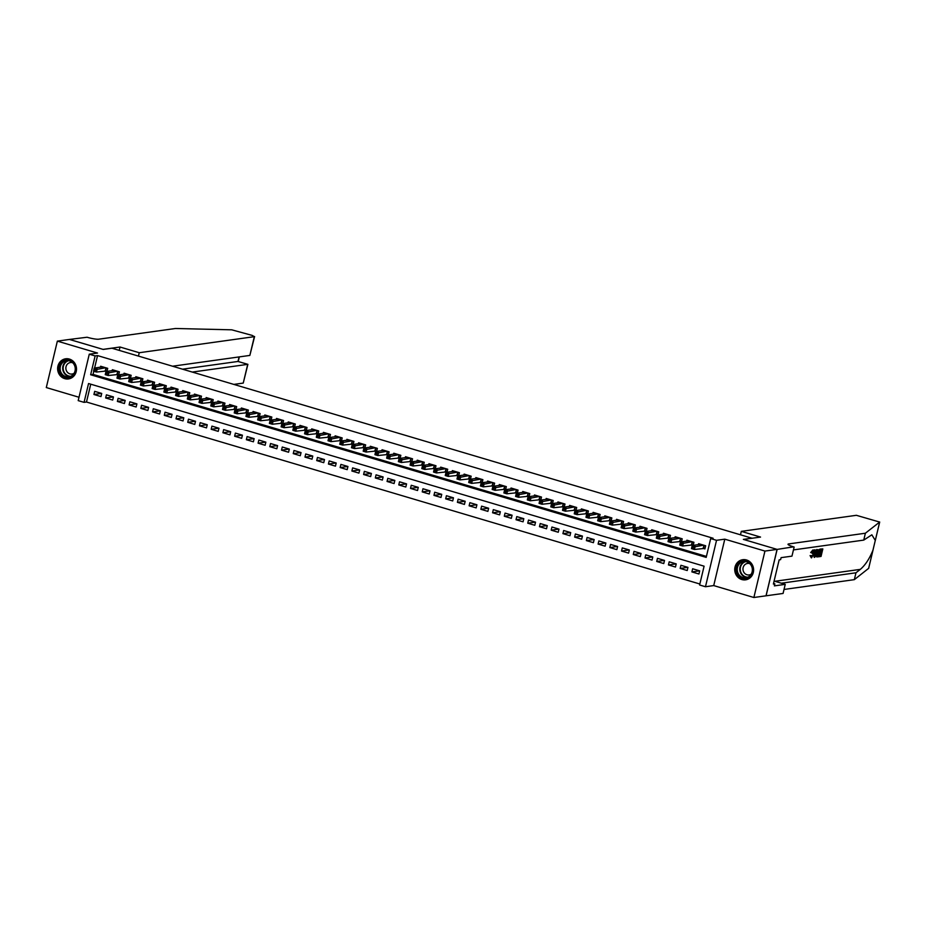 <?xml version="1.0" encoding="UTF-8"?>
<svg xmlns="http://www.w3.org/2000/svg" width="926" height="926" viewBox="0 0 926 926"><rect width="100%" height="100%" fill="white"/><g stroke="black" fill="none" stroke-linecap="round" stroke-linejoin="round"><path stroke-width="1.39" d="M64.739 378.653A10.174 9.422 -97.9 0 0 68.478 378.931A10.174 9.422 -97.9 0 0 76.499 369.578A10.174 9.422 -97.9 0 0 69.404 359.08A10.174 9.422 -97.9 0 0 65.665 358.79A10.174 9.422 -97.9 0 0 57.643 368.143A10.174 9.422 -97.9 0 0 64.739 378.653M741.842 579.549A10.174 9.422 -97.9 0 0 745.58 579.838A10.174 9.422 -97.9 0 0 753.602 570.485A10.174 9.422 -97.9 0 0 746.506 559.975A10.174 9.422 -97.9 0 0 742.768 559.698A10.174 9.422 -97.9 0 0 734.746 569.05A10.174 9.422 -97.9 0 0 741.842 579.549M84.069 402.359L78.201 400.622L89.266 354.195L95.123 355.931L90.644 374.752L706.191 557.394L710.67 538.573L716.539 540.309L705.473 586.737L699.616 585L704.096 566.18L88.549 383.538L84.069 402.359L86.488 402.023L699.848 584.005M752.097 538.249L111.942 348.222L103.203 349.438L69.496 339.437L57.354 341.127L46.3 387.554L78.999 397.254M752.109 538.168L743.37 539.383L777.076 549.384L766.022 595.812L753.88 597.502L764.945 551.074L724.792 539.163L716.539 540.309M724.792 539.163L713.726 585.579L753.88 597.502M713.726 585.579L705.473 586.737M777.076 549.384L764.945 551.074M106.976 371.384L107.694 368.34L100.656 366.256L100.436 367.182M118.702 374.868L119.419 371.824L112.382 369.74L112.162 370.666M130.427 378.34L131.145 375.308L124.107 373.213L123.887 374.139M142.141 381.825L142.87 378.78L135.833 376.697L135.613 377.623M153.866 385.297L154.596 382.264L147.558 380.169L147.338 381.095M165.592 388.781L166.321 385.737L159.284 383.653L159.064 384.579M177.317 392.265L178.047 389.221L171.009 387.126L170.789 388.052M189.043 395.738L189.772 392.693L182.735 390.61L182.515 391.536M200.768 399.222L201.498 396.178L194.46 394.094L194.24 395.02M212.494 402.694L213.223 399.65L206.185 397.567L205.966 398.493M224.219 406.178L224.949 403.134L217.911 401.051L217.691 401.977M235.945 409.651L236.674 406.618L229.636 404.523L229.416 405.449M247.67 413.135L248.388 410.091L241.362 408.007L241.142 408.933M259.396 416.607L260.113 413.575L253.087 411.48L252.867 412.406M271.121 420.091L271.839 417.047L264.813 414.964L264.581 415.89M282.847 423.576L283.564 420.531L276.527 418.436L276.307 419.362M294.572 427.048L295.29 424.004L288.252 421.92L288.032 422.846M306.286 430.532L307.015 427.488L299.978 425.393L299.758 426.319M318.012 434.005L318.741 430.96L311.703 428.877L311.483 429.803M329.737 437.489L330.466 434.444L323.429 432.361L323.209 433.287M341.462 440.961L342.192 437.917L335.154 435.833L334.934 436.759M353.188 444.445L353.917 441.401L346.88 439.318L346.66 440.244M364.913 447.918L365.643 444.885L358.605 442.79L358.385 443.716M376.639 451.402L377.368 448.358L370.331 446.274L370.111 447.2M388.364 454.874L389.094 451.842L382.056 449.747L381.836 450.673M400.09 458.358L400.819 455.314L393.781 453.231L393.562 454.157M411.815 461.842L412.533 458.798L405.507 456.703L405.287 457.629M423.541 465.315L424.258 462.271L417.232 460.187L417.013 461.113M435.266 468.799L435.984 465.755L428.958 463.671L428.738 464.597M446.992 472.272L447.709 469.227L440.683 467.144L440.452 468.07M458.717 475.756L459.435 472.711L452.397 470.628L452.177 471.554M470.443 479.228L471.16 476.195L464.123 474.1L463.903 475.026M482.157 482.712L482.886 479.668L475.848 477.584L475.628 478.51M493.882 486.185L494.611 483.152L487.574 481.057L487.354 481.983M505.608 489.669L506.337 486.625L499.299 484.541L499.079 485.467M517.333 493.153L518.062 490.109L511.025 488.014L510.805 488.94M529.059 496.625L529.788 493.581L522.75 491.498L522.53 492.424M540.784 500.109L541.513 497.065L534.476 494.97L534.256 495.896M552.509 503.582L553.239 500.538L546.201 498.454L545.981 499.38M564.235 507.066L564.964 504.022L557.927 501.938L557.707 502.864M575.96 510.539L576.69 507.494L569.652 505.411L569.432 506.337M587.686 514.023L588.404 510.978L581.378 508.895L581.158 509.821M599.411 517.495L600.129 514.462L593.103 512.367L592.883 513.293M611.137 520.979L611.855 517.935L604.828 515.851L604.609 516.777M622.862 524.452L623.58 521.419L616.554 519.324L616.322 520.25M634.588 527.936L635.305 524.892L628.268 522.808L628.048 523.734M646.313 531.42L647.031 528.376L639.993 526.281L639.773 527.207M658.027 534.892L658.756 531.848L651.719 529.765L651.499 530.691M669.753 538.376L670.482 535.332L663.444 533.249L663.224 534.175M681.478 541.849L682.207 538.805L675.17 536.721L674.95 537.647M693.204 545.333L693.933 542.289L686.895 540.205L686.675 541.131M699.593 570.833L691.896 571.909L698.933 573.993L699.674 570.856L692.648 568.772L691.896 571.909M687.868 567.36L680.17 568.425L687.208 570.52L687.949 567.383L680.923 565.288L680.17 568.425M676.142 563.876L668.445 564.953L675.482 567.036L676.223 563.899L669.197 561.816L668.445 564.953M664.417 560.404L656.719 561.469L663.757 563.564L664.509 560.427L657.472 558.332L656.719 561.469M652.691 556.92L644.994 557.996L652.031 560.08L652.784 556.943L645.746 554.859L644.994 557.996M640.966 553.435L633.268 554.512L640.306 556.607L641.058 553.47L634.021 551.375L633.268 554.512M629.252 549.963L621.543 551.039L628.58 553.123L629.333 549.986L622.295 547.903L621.543 551.039M617.526 546.479L609.817 547.555L616.855 549.639L617.607 546.514L610.57 544.419L609.817 547.555M605.801 543.006L598.103 544.083L605.129 546.166L605.882 543.03L598.844 540.946L598.103 544.083M594.075 539.522L586.378 540.599L593.404 542.682L594.156 539.545L587.119 537.462L586.378 540.599M582.35 536.05L574.652 537.126L581.678 539.21L582.431 536.073L575.393 533.989L574.652 537.126M570.624 532.566L562.927 533.642L569.965 535.726L570.705 532.589L563.668 530.505L562.927 533.642M558.899 529.093L551.202 530.158L558.239 532.253L558.98 529.116L551.942 527.021L551.202 530.158M547.173 525.609L539.476 526.686L546.514 528.769L547.254 525.632L540.217 523.549L539.476 526.686M535.448 522.137L527.751 523.202L534.788 525.297L535.529 522.16L528.503 520.065L527.751 523.202M523.722 518.653L516.025 519.729L523.063 521.813L523.803 518.676L516.777 516.592L516.025 519.729M511.997 515.169L504.3 516.245L511.337 518.34L512.078 515.203L505.052 513.108L504.3 516.245M500.272 511.696L492.574 512.773L499.612 514.856L500.353 511.719L493.326 509.636L492.574 512.773M488.546 508.212L480.849 509.288L487.886 511.372L488.639 508.235L481.601 506.152L480.849 509.288M476.821 504.739L469.123 505.816L476.161 507.899L476.913 504.763L469.876 502.679L469.123 505.816M465.107 501.255L457.398 502.332L464.435 504.415L465.188 501.279L458.15 499.195L457.398 502.332M453.381 497.783L445.672 498.848L452.71 500.943L453.462 497.806L446.425 495.711L445.672 498.848M441.656 494.299L433.958 495.375L440.984 497.459L441.737 494.322L434.699 492.238L433.958 495.375M429.93 490.826L422.233 491.891L429.259 493.986L430.011 490.849L422.974 488.754L422.233 491.891M418.205 487.342L410.507 488.419L417.533 490.502L418.286 487.365L411.248 485.282L410.507 488.419M406.479 483.858L398.782 484.935L405.808 487.03L406.56 483.893L399.523 481.798L398.782 484.935M394.754 480.386L387.056 481.462L394.094 483.546L394.835 480.409L387.797 478.325L387.056 481.462M383.028 476.902L375.331 477.978L382.369 480.062L383.109 476.936L376.072 474.841L375.331 477.978M371.303 473.429L363.605 474.506L370.643 476.589L371.384 473.452L364.346 471.369L363.605 474.506M359.577 469.945L351.88 471.021L358.918 473.105L359.658 469.968L352.632 467.885L351.88 471.021M347.852 466.472L340.155 467.549L347.192 469.632L347.933 466.496L340.907 464.412L340.155 467.549M336.126 462.988L328.429 464.065L335.467 466.148L336.207 463.012L329.181 460.928L328.429 464.065M324.401 459.516L316.704 460.581L323.741 462.676L324.494 459.539L317.456 457.444L316.704 460.581M312.675 456.032L304.978 457.108L312.016 459.192L312.768 456.055L305.73 453.971L304.978 457.108M300.95 452.559L293.253 453.624L300.29 455.719L301.043 452.582L294.005 450.487L293.253 453.624M289.236 449.075L281.527 450.152L288.565 452.235L289.317 449.098L282.28 447.015L281.527 450.152M277.511 445.591L269.802 446.668L276.839 448.763L277.592 445.626L270.554 443.531L269.802 446.668M265.785 442.119L258.088 443.195L265.114 445.279L265.866 442.142L258.829 440.058L258.088 443.195M254.06 438.635L246.362 439.711L253.388 441.795L254.141 438.658L247.103 436.574L246.362 439.711M242.334 435.162L234.637 436.239L241.663 438.322L242.415 435.185L235.378 433.102L234.637 436.239M230.609 431.678L222.911 432.755L229.937 434.838L230.69 431.701L223.652 429.618L222.911 432.755M218.883 428.206L211.186 429.27L218.223 431.366L218.964 428.229L211.927 426.134L211.186 429.27M207.158 424.721L199.46 425.798L206.498 427.881L207.239 424.745L200.201 422.661L199.46 425.798M195.432 421.249L187.735 422.314L194.773 424.409L195.513 421.272L188.476 419.177L187.735 422.314M183.707 417.765L176.009 418.841L183.047 420.925L183.788 417.788L176.762 415.705L176.009 418.841M171.981 414.281L164.284 415.357L171.322 417.452L172.062 414.316L165.036 412.22L164.284 415.357M160.256 410.808L152.559 411.885L159.596 413.968L160.337 410.831L153.311 408.748L152.559 411.885M148.53 407.324L140.833 408.401L147.871 410.484L148.623 407.359L141.585 405.264L140.833 408.401M136.805 403.852L129.108 404.928L136.145 407.012L136.898 403.875L129.86 401.791L129.108 404.928M125.079 400.368L117.382 401.444L124.42 403.528L125.172 400.391L118.134 398.307L117.382 401.444M113.366 396.895L105.657 397.972L112.694 400.055L113.447 396.918L106.409 394.835L105.657 397.972M90.736 384.186L86.488 402.023M101.721 393.434L94.683 391.351L93.931 394.488L100.969 396.571L101.721 393.434M710.67 538.573L713.101 538.237L97.554 355.596L94.602 368.004M93.815 371.268L93.075 374.417L706.422 556.41M702.857 548.296L704.906 548.898L705.658 545.773L698.621 543.678L698.401 544.604M691.132 544.812L692.972 545.368M679.406 541.34L681.247 541.884M667.681 537.856L669.521 538.4M655.955 534.383L657.796 534.927M644.23 530.899L646.07 531.443M632.504 527.426L634.356 527.97M620.779 523.942L622.631 524.486M609.065 520.47L610.905 521.014M597.339 516.986L599.18 517.53M585.614 513.502L587.454 514.057M573.889 510.029L575.729 510.573M562.163 506.545L564.003 507.101M550.438 503.073L552.278 503.617M538.712 499.589L540.553 500.133M526.987 496.116L528.827 496.66M515.261 492.632L517.102 493.176M503.536 489.16L505.376 489.704M491.81 485.675L493.651 486.219M480.085 482.191L481.925 482.747M468.359 478.719L470.2 479.263M456.634 475.235L458.486 475.79M444.908 471.762L446.76 472.306M433.194 468.278L435.035 468.822M421.469 464.806L423.309 465.35M409.743 461.322L411.584 461.866M398.018 457.849L399.858 458.393M386.292 454.365L388.133 454.909M374.567 450.893L376.407 451.437M362.842 447.408L364.682 447.952M351.116 443.924L352.956 444.48M339.391 440.452L341.231 440.996M327.665 436.968L329.506 437.523M315.94 433.495L317.78 434.039M304.214 430.011L306.055 430.555M292.489 426.539L294.329 427.083M280.763 423.055L282.615 423.599M269.038 419.582L270.89 420.126M257.324 416.098L259.164 416.642M245.598 412.614L247.439 413.17M233.873 409.142L235.713 409.686M222.147 405.657L223.988 406.213M210.422 402.185L212.262 402.729M198.696 398.701L200.537 399.245M186.971 395.228L188.811 395.772M175.245 391.744L177.086 392.288M163.52 388.272L165.36 388.816M151.795 384.788L153.635 385.332M140.069 381.315L141.909 381.859M128.344 377.831L130.184 378.375M116.618 374.347L118.459 374.903M104.893 370.875L106.745 371.419M89.266 354.195L97.519 353.049L57.354 341.127M97.554 355.596L95.123 355.931M93.075 374.417L90.644 374.752M101.64 393.411L93.931 394.488M705.045 548.354L694.407 549.477L691.479 548.609L692.22 545.472L700.669 544.291M692.254 546.757L692.22 545.472L695.16 546.34L694.407 549.477L693.123 548.354L693.424 547.104L692.254 546.757L691.953 548.007L693.123 548.354M703.61 545.159L693.424 547.104M691.479 548.609L691.953 548.007M742.351 561.202A8.797 8.149 82.1 0 1 752.421 567.511A8.797 8.149 82.1 0 1 746.773 578.218A8.797 8.149 82.1 0 1 736.702 571.909A8.797 8.149 82.1 0 1 742.351 561.202M746.854 577.558A8.149 7.547 -97.9 0 0 752.201 568.136A8.149 7.547 -97.9 0 0 743.682 561.607A8.149 7.547 -97.9 0 0 742.756 561.804A8.149 7.547 -97.9 0 0 737.409 571.226A8.149 7.547 -97.9 0 0 745.928 577.755A8.149 7.547 -97.9 0 0 746.854 577.558M749.736 563.621A5.799 5.371 -97.9 0 0 743.08 570.289A5.799 5.371 -97.9 0 0 751.206 574.166M744.411 559.628A10.105 9.364 -97.9 0 0 743.161 559.709A10.105 9.364 -97.9 0 0 742.027 559.941A10.105 9.364 -97.9 0 0 735.394 571.631A10.105 9.364 -97.9 0 0 745.962 579.722A10.105 9.364 -97.9 0 0 747.097 579.479A10.105 9.364 -97.9 0 0 747.178 579.456M65.248 360.295A8.797 8.149 82.1 0 1 75.319 366.603A8.797 8.149 82.1 0 1 69.67 377.322A8.797 8.149 82.1 0 1 59.6 371.013A8.797 8.149 82.1 0 1 65.248 360.295M69.751 376.65A8.149 7.547 -97.9 0 0 75.099 367.228A8.149 7.547 -97.9 0 0 66.579 360.7A8.149 7.547 -97.9 0 0 65.653 360.897A8.149 7.547 -97.9 0 0 60.306 370.319A8.149 7.547 -97.9 0 0 68.825 376.847A8.149 7.547 -97.9 0 0 69.751 376.65M72.633 362.714A5.799 5.371 -97.9 0 0 65.977 369.381A5.799 5.371 -97.9 0 0 74.103 373.259M67.32 358.721A10.105 9.364 -97.9 0 0 66.059 358.802A10.105 9.364 -97.9 0 0 64.924 359.045A10.105 9.364 -97.9 0 0 58.292 370.724A10.105 9.364 -97.9 0 0 68.86 378.815A10.105 9.364 -97.9 0 0 69.994 378.572A10.105 9.364 -97.9 0 0 70.087 378.549M822.832 548.91L821.038 556.433L818.989 556.723L819.197 555.855L820.841 555.623L821.385 553.308L819.857 553.516L820.066 552.648L821.593 552.44L822.219 549.836L820.494 550.067L820.702 549.199L822.832 548.91L820.181 549.049A16.981 15.73 -97.9 0 0 820.077 549.257M821.385 549.951A16.981 15.73 -97.9 0 0 820.656 552.162L819.417 552.336M820.378 553.447A16.981 15.73 -97.9 0 0 820.147 555.415L818.63 555.623M816.57 556.433L816.848 553.424L819.105 549.431L820.147 549.28L818.352 556.804L816.825 556.792M820.147 549.28L819.105 549.431M811.581 552.81L813.641 550.148L812.854 549.986L810.69 552.544L811.928 552.996L810.69 552.544M810.933 555.82L810.076 555.565L811.326 557.846L810.933 555.82L810.076 555.565M868.634 568.356L854.328 579.653L855.96 572.789L860.335 569.363C865.324 565.091 869.537 558.679 872.975 550.125L875.29 540.425L871.852 534.811L863.75 540.101L793.443 549.905M868.6 568.483L873.114 549.639M875.22 540.796L879.654 522.067L865.382 533.226L788.674 543.932A9.121 1.331 13.4 0 0 788.003 544.256A9.121 1.331 13.4 0 0 793.489 546.838L777.145 549.407L743.543 539.441L760.535 537.068L741.309 531.362L856.376 515.307L879.654 522.067M817.635 549.627L814.683 557.325L814.857 550.021L815.065 552.232L816.315 552.058L817.635 549.627L816.663 549.535L815.111 551.838M815.297 549.963L814.324 549.859L814.07 550.727M813.537 554.778L814.22 557.383M740.511 534.719L741.309 531.362M794.138 547.034L791.962 556.132L781.093 557.649L780.606 559.651L779.16 559.86L773.384 584.075L774.842 583.866L774.367 585.88L785.236 584.352L783.072 593.45L766.022 595.812M766.08 595.823L777.145 549.407M863.75 540.101L865.382 533.226M854.328 579.653L784.021 589.457M781.324 583.195L855.96 572.789M785.236 584.352L774.101 581.053M774.842 583.866L773.523 583.473M811.396 555.531L811.766 556.977L813.375 553.922L813.202 550.993L811.928 552.996M813.375 553.922L812.438 553.644M812.854 549.986L813.364 550.137C814.209 550.206 814.348 551.456 813.78 553.864L811.535 557.857M815.193 555.068L815.98 552.938L814.984 553.077L814.811 554.952M816.315 552.058L815.436 551.792M817.357 556.943L816.315 556.746M819.533 550.206L818.109 550.924L817.114 555.994L818.144 555.994L819.533 550.206M816.848 553.424L816.246 553.239M818.688 550.357A16.981 15.73 -97.9 0 0 817.45 555.785L817.033 555.843M818.144 555.994L817.45 555.785M821.593 552.44L820.656 552.162M820.066 552.648L819.394 552.452M819.857 553.516L819.186 553.32M820.841 555.623L820.147 555.415M819.197 555.855L818.619 555.681M233.884 384.394L243.249 383.086L247.717 364.335L237.994 361.453L239.07 356.927M192.307 372.067L247.89 364.335L237.994 361.453L182.572 369.173M120.021 347.019L139.247 352.725L254.314 336.67L252.254 335.42L231.72 329.818L175.384 328.498L98.677 339.205A9.121 1.331 -166.6 0 1 87.079 337.238L69.427 339.448L103.029 349.38L120.021 347.019L119.222 350.375M139.247 352.725L138.449 356.082M172.572 366.21L249.846 355.422L254.314 336.67M247.89 364.335L243.249 383.086M254.604 336.532L249.846 355.422M693.319 544.882L682.682 545.993L679.753 545.125L680.506 541.988L688.944 540.807M680.529 543.273L680.506 541.988L683.434 542.856L682.682 545.993L681.397 544.882L681.698 543.631L680.529 543.273L680.228 544.534L681.397 544.882M691.884 541.675L681.698 543.631M679.753 545.125L680.228 544.534M681.594 541.397L670.956 542.52L668.028 541.641L668.78 538.504L677.219 537.335M668.803 539.8L668.78 538.504L671.709 539.383L670.956 542.52L669.672 541.397L669.973 540.147L668.803 539.8L668.503 541.05L669.672 541.397M680.159 538.203L669.973 540.147M668.028 541.641L668.503 541.05M669.868 537.925L659.231 539.036L656.303 538.168L657.055 535.031L665.493 533.851M657.078 536.316L657.055 535.031L659.983 535.899L659.231 539.036L657.946 537.925L658.247 536.663L657.078 536.316L656.777 537.578L657.946 537.925M668.433 534.719L658.247 536.663M656.303 538.168L656.777 537.578M658.143 534.441L647.505 535.564L644.577 534.684L645.329 531.547L653.779 530.378M645.353 532.844L645.329 531.547L648.258 532.427L647.505 535.564L646.221 534.441L646.522 533.191L645.353 532.844L645.052 534.094L646.221 534.441M656.708 531.246L646.522 533.191M644.577 534.684L645.052 534.094M646.417 530.957L635.792 532.08L632.852 531.211L633.604 528.075L642.054 526.894M633.627 529.359L633.604 528.075L636.532 528.943L635.792 532.08L634.495 530.968L634.796 529.707L633.627 529.359L633.326 530.621L634.495 530.968M644.982 527.762L634.796 529.707M632.852 531.211L633.326 530.621M634.692 527.484L624.066 528.596L621.126 527.727L621.878 524.591L630.328 523.41M621.902 525.887L621.878 524.591L624.807 525.459L624.066 528.596L622.77 527.484L623.071 526.234L621.902 525.887L621.601 527.137L622.77 527.484M633.257 524.29L623.071 526.234M621.126 527.727L621.601 527.137M622.966 524L612.341 525.123L609.401 524.255L610.153 521.118L618.603 519.937M610.176 522.403L610.153 521.118L613.081 521.986L612.341 525.123L611.056 524.012L611.345 522.75L610.176 522.403L609.875 523.665L611.056 524.012M621.531 520.806L611.345 522.75M609.401 524.255L609.875 523.665M611.241 520.528L600.615 521.639L597.675 520.771L598.428 517.634L606.877 516.453M598.451 518.93L598.428 517.634L601.356 518.502L600.615 521.639L599.33 520.528L599.62 519.278L598.451 518.93L598.15 520.18L599.33 520.528M609.806 517.333L599.62 519.278M597.675 520.771L598.15 520.18M599.516 517.044L588.89 518.166L585.961 517.298L586.702 514.161L595.152 512.981M586.725 515.446L586.702 514.161L589.63 515.03L588.89 518.166L587.605 517.055L587.894 515.794L586.725 515.446L586.424 516.696L587.605 517.055M598.08 513.849L587.894 515.794M585.961 517.298L586.424 516.696M587.79 513.571L577.164 514.682L574.236 513.814L574.977 510.677L583.426 509.497M575 511.974L574.977 510.677L577.905 511.546L577.164 514.682L575.879 513.571L576.18 512.321L575 511.974L574.699 513.224L575.879 513.571M586.355 510.365L576.18 512.321M574.236 513.814L574.699 513.224M576.065 510.087L565.439 511.21L562.51 510.342L563.251 507.205L571.701 506.024M563.274 508.49L563.251 507.205L566.18 508.073L565.439 511.21L564.154 510.087L564.455 508.837L563.274 508.49L562.973 509.74L564.154 510.087M574.629 506.892L564.455 508.837M562.51 510.342L562.973 509.74M564.339 506.615L553.713 507.726L550.785 506.858L551.526 503.721L559.975 502.54M551.549 505.006L551.526 503.721L554.466 504.589L553.713 507.726L552.428 506.615L552.729 505.353L551.549 505.006L551.259 506.267L552.428 506.615M562.904 503.408L552.729 505.353M550.785 506.858L551.259 506.267M552.614 503.131L541.988 504.253L539.059 503.374L539.8 500.237L548.25 499.068M539.823 501.533L539.8 500.237L542.74 501.116L541.988 504.253L540.703 503.131L541.004 501.88L539.823 501.533L539.534 502.783L540.703 503.131M551.178 499.936L541.004 501.88M539.059 503.374L539.534 502.783M540.888 499.646L530.262 500.769L527.334 499.901L528.075 496.764L536.524 495.584M528.109 498.049L528.075 496.764L531.015 497.632L530.262 500.769L528.977 499.658L529.278 498.396L528.109 498.049L527.808 499.311L528.977 499.658M539.453 496.452L529.278 498.396M527.334 499.901L527.808 499.311M529.174 496.174L518.537 497.285L515.608 496.417L516.361 493.28L524.799 492.111M516.384 494.577L516.361 493.28L519.289 494.148L518.537 497.285L517.252 496.174L517.553 494.924L516.384 494.577L516.083 495.827L517.252 496.174M527.739 492.979L517.553 494.924M515.608 496.417L516.083 495.827M517.449 492.69L506.811 493.813L503.883 492.945L504.635 489.808L513.073 488.627M504.658 491.093L504.635 489.808L507.564 490.676L506.811 493.813L505.527 492.701L505.827 491.44L504.658 491.093L504.357 492.354L505.527 492.701M516.014 489.495L505.827 491.44M503.883 492.945L504.357 492.354M505.723 489.217L495.086 490.329L492.157 489.46L492.91 486.324L501.348 485.143M492.933 487.62L492.91 486.324L495.838 487.192L495.086 490.329L493.801 489.217L494.102 487.967L492.933 487.62L492.632 488.87L493.801 489.217M504.288 486.023L494.102 487.967M492.157 489.46L492.632 488.87M493.998 485.733L483.36 486.856L480.432 485.988L481.184 482.851L489.634 481.67M481.207 484.136L481.184 482.851L484.113 483.719L483.36 486.856L482.076 485.745L482.377 484.483L481.207 484.136L480.907 485.398L482.076 485.745M492.563 482.539L482.377 484.483M480.432 485.988L480.907 485.398M482.272 482.261L471.635 483.372L468.706 482.504L469.459 479.367L477.909 478.186M469.482 480.663L469.459 479.367L472.387 480.235L471.635 483.372L470.35 482.261L470.651 481.011L469.482 480.663L469.181 481.914L470.35 482.261M480.837 479.055L470.651 481.011M468.706 482.504L469.181 481.914M470.547 478.777L459.921 479.899L456.981 479.031L457.733 475.895L466.183 474.714M457.757 477.179L457.733 475.895L460.662 476.763L459.921 479.899L458.625 478.777L458.926 477.527L457.757 477.179L457.456 478.429L458.625 478.777M469.112 475.582L458.926 477.527M456.981 479.031L457.456 478.429M458.821 475.304L448.196 476.415L445.256 475.547L446.008 472.41L454.458 471.23M446.031 473.695L446.008 472.41L448.936 473.279L448.196 476.415L446.899 475.304L447.2 474.054L446.031 473.695L445.73 474.957L446.899 475.304M457.386 472.098L447.2 474.054M445.256 475.547L445.73 474.957M447.096 471.82L436.47 472.943L433.53 472.063L434.282 468.926L442.732 467.757M434.306 470.223L434.282 468.926L437.211 469.806L436.47 472.943L435.185 471.82L435.475 470.57L434.306 470.223L434.005 471.473L435.185 471.82M445.661 468.625L435.475 470.57M433.53 472.063L434.005 471.473M435.37 468.348L424.745 469.459L421.805 468.591L422.557 465.454L431.007 464.273M422.58 466.739L422.557 465.454L425.485 466.322L424.745 469.459L423.46 468.348L423.749 467.086L422.58 466.739L422.279 468L423.46 468.348M433.935 465.141L423.749 467.086M421.805 468.591L422.279 468M423.645 464.864L413.019 465.986L410.091 465.107L410.831 461.97L419.281 460.801M410.855 463.266L410.831 461.97L413.76 462.85L413.019 465.986L411.734 464.864L412.024 463.613L410.855 463.266L410.554 464.516L411.734 464.864M422.21 461.669L412.024 463.613M410.091 465.107L410.554 464.516M411.92 461.38L401.294 462.502L398.365 461.634L399.106 458.497L407.556 457.317M399.129 459.782L399.106 458.497L402.034 459.365L401.294 462.502L400.009 461.391L400.31 460.129L399.129 459.782L398.828 461.044L400.009 461.391M410.484 458.185L400.31 460.129M398.365 461.634L398.828 461.044M400.194 457.907L389.568 459.018L386.64 458.15L387.381 455.013L395.83 453.833M387.404 456.31L387.381 455.013L390.309 455.881L389.568 459.018L388.283 457.907L388.584 456.657L387.404 456.31L387.114 457.56L388.283 457.907M398.759 454.712L388.584 456.657M386.64 458.15L387.114 457.56M388.469 454.423L377.843 455.546L374.914 454.678L375.655 451.541L384.105 450.36M375.678 452.826L375.655 451.541L378.595 452.409L377.843 455.546L376.558 454.435L376.859 453.173L375.678 452.826L375.389 454.087L376.558 454.435M387.033 451.228L376.859 453.173M374.914 454.678L375.389 454.087M376.743 450.95L366.117 452.062L363.189 451.194L363.93 448.057L372.379 446.876M363.953 449.353L363.93 448.057L366.87 448.925L366.117 452.062L364.832 450.95L365.133 449.7L363.953 449.353L363.663 450.603L364.832 450.95M375.308 447.756L365.133 449.7M363.189 451.194L363.663 450.603M365.018 447.466L354.392 448.589L351.463 447.721L352.204 444.584L360.654 443.404M352.239 445.869L352.204 444.584L355.144 445.452L354.392 448.589L353.107 447.478L353.408 446.216L352.239 445.869L351.938 447.119L353.107 447.478M363.582 444.272L353.408 446.216M351.463 447.721L351.938 447.119M353.304 443.994L342.666 445.105L339.738 444.237L340.49 441.1L348.928 439.919M340.513 442.397L340.49 441.1L343.419 441.968L342.666 445.105L341.381 443.994L341.682 442.744L340.513 442.397L340.212 443.647L341.381 443.994M351.868 440.788L341.682 442.744M339.738 444.237L340.212 443.647M341.578 440.51L330.941 441.633L328.012 440.764L328.765 437.628L337.203 436.447M328.788 438.912L328.765 437.628L331.693 438.496L330.941 441.633L329.656 440.51L329.957 439.26L328.788 438.912L328.487 440.163L329.656 440.51M340.143 437.315L329.957 439.26M328.012 440.764L328.487 440.163M329.853 437.037L319.215 438.148L316.287 437.28L317.039 434.144L325.477 432.963M317.062 435.428L317.039 434.144L319.968 435.012L319.215 438.148L317.931 437.037L318.231 435.776L317.062 435.428L316.761 436.69L317.931 437.037M328.417 433.831L318.231 435.776M316.287 437.28L316.761 436.69M318.127 433.553L307.49 434.676L304.561 433.796L305.314 430.659L313.764 429.49M305.337 431.956L305.314 430.659L308.242 431.539L307.49 434.676L306.205 433.553L306.506 432.303L305.337 431.956L305.036 433.206L306.205 433.553M316.692 430.358L306.506 432.303M304.561 433.796L305.036 433.206M306.402 430.069L295.764 431.192L292.836 430.324L293.588 427.187L302.038 426.006M293.611 428.472L293.588 427.187L296.517 428.055L295.764 431.192L294.48 430.081L294.781 428.819L293.611 428.472L293.31 429.733L294.48 430.081M304.967 426.874L294.781 428.819M292.836 430.324L293.31 429.733M294.676 426.597L284.05 427.708L281.11 426.84L281.863 423.703L290.313 422.534M281.886 424.999L281.863 423.703L284.791 424.571L284.05 427.708L282.754 426.597L283.055 425.347L281.886 424.999L281.585 426.249L282.754 426.597M293.241 423.402L283.055 425.347M281.11 426.84L281.585 426.249M282.951 423.113L272.325 424.235L269.385 423.367L270.137 420.23L278.587 419.05M270.161 421.515L270.137 420.23L273.066 421.099L272.325 424.235L271.029 423.124L271.33 421.862L270.161 421.515L269.86 422.777L271.029 423.124M281.516 419.918L271.33 421.862M269.385 423.367L269.86 422.777M271.225 419.64L260.6 420.751L257.659 419.883L258.412 416.746L266.862 415.566M258.435 418.043L258.412 416.746L261.34 417.614L260.6 420.751L259.315 419.64L259.604 418.39L258.435 418.043L258.134 419.293L259.315 419.64M269.79 416.445L259.604 418.39M257.659 419.883L258.134 419.293M259.5 416.156L248.874 417.279L245.946 416.411L246.686 413.274L255.136 412.093M246.71 414.559L246.686 413.274L249.615 414.142L248.874 417.279L247.589 416.168L247.879 414.906L246.71 414.559L246.409 415.82L247.589 416.168M258.065 412.961L247.879 414.906M245.946 416.411L246.409 415.82M247.774 412.683L237.149 413.795L234.22 412.927L234.961 409.79L243.411 408.609M234.984 411.086L234.961 409.79L237.889 410.658L237.149 413.795L235.864 412.683L236.153 411.433L234.984 411.086L234.683 412.336L235.864 412.683M246.339 409.477L236.153 411.433M234.22 412.927L234.683 412.336M236.049 409.199L225.423 410.322L222.495 409.454L223.235 406.317L231.685 405.137M223.259 407.602L223.235 406.317L226.164 407.185L225.423 410.322L224.138 409.199L224.439 407.949L223.259 407.602L222.958 408.852L224.138 409.199M234.614 406.005L224.439 407.949M222.495 409.454L222.958 408.852M224.323 405.727L213.698 406.838L210.769 405.97L211.51 402.833L219.96 401.652M211.533 404.118L211.51 402.833L214.438 403.701L213.698 406.838L212.413 405.727L212.714 404.477L211.533 404.118L211.244 405.38L212.413 405.727M222.888 402.521L212.714 404.477M210.769 405.97L211.244 405.38M212.598 402.243L201.972 403.366L199.044 402.486L199.784 399.349L208.234 398.18M199.808 400.645L199.784 399.349L202.725 400.229L201.972 403.366L200.687 402.243L200.988 400.993L199.808 400.645L199.518 401.896L200.687 402.243M211.163 399.048L200.988 400.993M199.044 402.486L199.518 401.896M200.873 398.77L190.247 399.882L187.318 399.013L188.059 395.877L196.509 394.696M188.082 397.161L188.059 395.877L190.999 396.745L190.247 399.882L188.962 398.77L189.263 397.509L188.082 397.161L187.793 398.423L188.962 398.77M199.437 395.564L189.263 397.509M187.318 399.013L187.793 398.423M189.147 395.286L178.521 396.409L175.593 395.529L176.334 392.392L184.783 391.223M176.368 393.689L176.334 392.392L179.274 393.272L178.521 396.409L177.236 395.286L177.537 394.036L176.368 393.689L176.067 394.939L177.236 395.286M187.723 392.092L177.537 394.036M175.593 395.529L176.067 394.939M177.433 391.802L166.796 392.925L163.867 392.057L164.62 388.92L173.058 387.739M164.643 390.205L164.62 388.92L167.548 389.788L166.796 392.925L165.511 391.814L165.812 390.552L164.643 390.205L164.342 391.466L165.511 391.814M175.998 388.607L165.812 390.552M163.867 392.057L164.342 391.466M165.708 388.33L155.07 389.441L152.142 388.573L152.894 385.436L161.332 384.255M152.917 386.732L152.894 385.436L155.823 386.304L155.07 389.441L153.785 388.33L154.086 387.08L152.917 386.732L152.616 387.982L153.785 388.33M164.272 385.135L154.086 387.08M152.142 388.573L152.616 387.982M153.982 384.846L143.345 385.968L140.416 385.1L141.169 381.963L149.607 380.783M141.192 383.248L141.169 381.963L144.097 382.832L143.345 385.968L142.06 384.857L142.361 383.595L141.192 383.248L140.891 384.51L142.06 384.857M152.547 381.651L142.361 383.595M140.416 385.1L140.891 384.51M142.257 381.373L131.619 382.484L128.691 381.616L129.443 378.479L137.893 377.299M129.466 379.776L129.443 378.479L132.372 379.347L131.619 382.484L130.334 381.373L130.635 380.123L129.466 379.776L129.165 381.026L130.334 381.373M140.821 378.178L130.635 380.123M128.691 381.616L129.165 381.026M130.531 377.889L119.894 379.012L116.965 378.144L117.718 375.007L126.168 373.826M117.741 376.292L117.718 375.007L120.646 375.875L119.894 379.012L118.609 377.901L118.91 376.639L117.741 376.292L117.44 377.542L118.609 377.901M129.096 374.694L118.91 376.639M116.965 378.144L117.44 377.542M118.806 374.417L108.18 375.528L105.24 374.66L105.992 371.523L114.442 370.342M106.015 372.819L105.992 371.523L108.921 372.391L108.18 375.528L106.884 374.417L107.184 373.166L106.015 372.819L105.714 374.069L106.884 374.417M117.371 371.21L107.184 373.166M105.24 374.66L105.714 374.069M107.08 370.932L96.454 372.055L93.514 371.187L94.267 368.05L102.717 366.87M94.29 369.335L94.267 368.05L97.195 368.918L96.454 372.055L95.158 370.932L95.459 369.682L94.29 369.335L93.989 370.585L95.158 370.932M105.645 367.738L95.459 369.682M93.514 371.187L93.989 370.585M704.2 545.333L703.517 548.238M703.957 545.264L703.251 548.238M745.754 561.631A7.883 7.304 -97.9 0 0 745.592 561.677A7.883 7.304 -97.9 0 0 740.349 570.393A7.883 7.304 -97.9 0 0 747.919 577.164M747.178 577.454A8.149 7.547 82.1 0 1 739.851 570.37A8.149 7.547 82.1 0 1 744.955 561.55M68.651 360.723A7.883 7.304 -97.9 0 0 68.489 360.77A7.883 7.304 -97.9 0 0 63.257 369.486A7.883 7.304 -97.9 0 0 70.827 376.257M70.075 376.546A8.149 7.547 82.1 0 1 62.76 369.462A8.149 7.547 82.1 0 1 67.853 360.642M860.335 569.363L774.877 581.285M788.466 544.835L788.674 543.932M692.474 541.86L691.791 544.766M692.231 541.779L691.525 544.766M680.749 538.376L680.066 541.282M680.506 538.307L679.8 541.282M669.023 534.904L668.34 537.809M668.78 534.823L668.074 537.809M657.31 531.42L656.615 534.325M657.055 531.35L656.349 534.325M645.584 527.947L644.89 530.841M645.329 527.866L644.623 530.841M633.859 524.463L633.164 527.369M633.604 524.394L632.898 527.369M622.133 520.979L621.439 523.885M621.878 520.91L621.172 523.885M610.408 517.507L609.713 520.412M610.153 517.437L609.447 520.412M598.682 514.023L597.988 516.928M598.428 513.953L597.721 516.928M586.957 510.55L586.262 513.455M586.714 510.469L585.996 513.455M575.231 507.066L574.537 509.971M574.988 506.997L574.27 509.971M563.506 503.594L562.811 506.499M563.263 503.512L562.545 506.499M551.78 500.109L551.086 503.015M551.537 500.04L550.82 503.015M540.055 496.637L539.36 499.542M539.812 496.556L539.094 499.542M528.329 493.153L527.646 496.058M528.086 493.083L527.38 496.058M516.604 489.669L515.921 492.574M516.361 489.599L515.655 492.574M504.878 486.196L504.195 489.102M504.635 486.127L503.929 489.102M493.164 482.712L492.47 485.618M492.91 482.643L492.204 485.618M481.439 479.24L480.744 482.145M481.184 479.159L480.478 482.145M469.714 475.756L469.019 478.661M469.459 475.686L468.753 478.661M457.988 472.283L457.294 475.188M457.733 472.202L457.027 475.188M446.263 468.799L445.568 471.704M446.008 468.73L445.302 471.704M434.537 465.327L433.843 468.232M434.282 465.246L433.576 468.232M422.812 461.842L422.117 464.748M422.557 461.773L421.851 464.748M411.086 458.37L410.392 461.264M410.843 458.289L410.125 461.264M399.361 454.886L398.666 457.791M399.118 454.816L398.4 457.791M387.635 451.402L386.941 454.307M387.392 451.332L386.674 454.307M375.91 447.929L375.215 450.835M375.667 447.86L374.949 450.835M364.184 444.445L363.49 447.351M363.941 444.376L363.224 447.351M352.459 440.973L351.776 443.878M352.216 440.892L351.51 443.878M340.733 437.489L340.05 440.394M340.49 437.419L339.784 440.394M329.008 434.016L328.325 436.922M328.765 433.935L328.059 436.922M317.294 430.532L316.599 433.437M317.039 430.463L316.333 433.437M305.568 427.06L304.874 429.965M305.314 426.979L304.608 429.965M293.843 423.576L293.148 426.481M293.588 423.506L292.882 426.481M282.117 420.091L281.423 422.997M281.863 420.022L281.157 422.997M270.392 416.619L269.697 419.524M270.137 416.55L269.431 419.524M258.667 413.135L257.972 416.04M258.412 413.065L257.706 416.04M246.941 409.662L246.247 412.568M246.686 409.581L245.98 412.568M235.216 406.178L234.521 409.084M234.972 406.109L234.255 409.084M223.49 402.706L222.796 405.611M223.247 402.625L222.529 405.611M211.765 399.222L211.07 402.127M211.522 399.152L210.804 402.127M200.039 395.749L199.345 398.655M199.796 395.668L199.078 398.655M188.314 392.265L187.619 395.17M188.071 392.196L187.365 395.17M176.588 388.793L175.905 391.686M176.345 388.712L175.639 391.686M164.863 385.309L164.18 388.214M164.62 385.239L163.914 388.214M153.137 381.825L152.454 384.73M152.894 381.755L152.188 384.73M141.423 378.352L140.729 381.257M141.169 378.283L140.463 381.257M129.698 374.868L129.003 377.773M129.443 374.798L128.737 377.773M117.972 371.395L117.278 374.301M117.718 371.314L117.012 374.301M106.247 367.911L105.552 370.817M105.992 367.842L105.286 370.817M745.962 579.722L746.622 579.63M743.161 559.709L743.833 559.617M68.86 378.815L69.519 378.722M66.059 358.802L66.73 358.709M868.646 568.425L873.091 549.755M875.244 540.715L879.7 522.009M238.237 361.476L239.325 356.892"/></g></svg>
